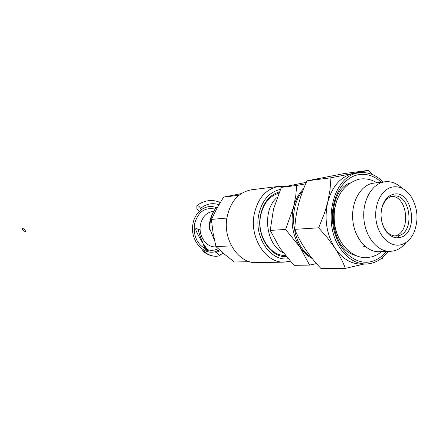 <?xml version="1.0" encoding="UTF-8"?>
<svg xmlns="http://www.w3.org/2000/svg" width="439" height="439" viewBox="0 0 439 439"><rect width="100%" height="100%" fill="white"/><g stroke="black" fill="none" stroke-linecap="round" stroke-linejoin="round"><path stroke-width="0.66" d="M381.881 222.178C384.723 231.221 389.558 235.858 396.384 236.089L398.403 235.781C415.393 232.39 410.613 193.44 393.487 196.013L392.263 196.206C386.172 198 382.462 203.219 381.134 211.861M393.349 194.268L390.035 195.569L387.044 197.896L384.531 201.15L382.621 205.167L381.42 209.743L380.992 214.638L381.365 219.604L382.512 224.378L384.377 228.714L386.863 232.39L389.837 235.222L393.141 237.065L396.604 237.839L400.055 237.51C419.371 233.532 412.55 189.083 393.349 194.268M388.91 196.529L388.444 196.645M391.303 236.187L393.02 236.248M394.694 236.028L395.034 235.946C411.047 232.829 408.105 196.535 391.824 196.315M401.169 244.693C406.366 243.195 410.476 239.474 413.5 233.537C418.927 220.592 418.027 208.102 410.794 196.074C405.548 188.847 399.358 185.834 392.225 187.036C381.332 189.214 373.611 205.139 376.163 220.85C378.55 236.605 390.452 247.7 401.169 244.693M402.151 188.336C397.032 183.376 391.407 181.181 385.294 181.751L383.675 182.015C371.328 184.44 362.126 201.506 363.931 219.467C365.588 237.444 377.814 251.915 390.326 251.377L394.381 250.779C398.892 249.517 402.782 246.734 406.064 242.438M385.294 181.751L372.486 183.293C360.189 185.702 351.019 202.544 352.808 220.252C354.443 237.982 366.598 252.255 379.055 251.723L390.326 251.377M381.271 182.212C374.209 175.787 366.527 173.295 358.229 174.744C341.361 177.806 329.14 201.88 333.086 225.745C336.779 249.665 355.381 266.204 371.86 261.424C377.381 259.866 382.188 256.557 386.282 251.503M383.143 181.998C376.053 174.914 368.184 171.83 359.541 172.741L357.955 172.999C333.426 176.143 321.858 222.403 340 247.997C347.271 258.576 355.985 263.91 366.137 264.004C374.824 263.658 382.166 259.471 388.164 251.443M359.541 172.741L352.94 173.646C340.637 176.632 332.219 186.207 327.697 202.368C324.119 219.099 326.556 234.371 335.006 248.178C342.255 258.692 350.948 263.993 361.077 264.08L366.137 264.004M372.283 174.497L368.595 170.359L330.957 177.79L330.024 189.813L327.697 202.368L324.454 213.332L318.659 227.808L327.445 237.878L335.006 248.178C339.484 255.119 342.936 261.858 345.372 268.383L364.03 264.037M380.805 258.906L382.364 258.324L382.819 257.303M345.372 268.383L321.085 268.641C308.968 255.893 300.199 242.794 294.772 229.339C295.409 213.321 299.475 197.16 306.965 180.852L344.165 173.559L368.595 170.359M311.004 256.98C292.094 245.637 287.364 208.091 302.773 190.965M330.957 177.79L306.965 180.852M318.659 227.808L294.772 229.339M303.651 188.699C298.899 193.407 295.535 199.542 293.565 207.104C290.311 221.794 292.484 235.194 300.078 247.311C303.508 252.359 307.569 256.107 312.255 258.549M306.312 182.322L281.311 187.365L273.519 208.997L270.226 230.426L279.906 248.106L293.987 265.332L309.583 265.09L316.514 263.592M277.218 197.314C261.776 210.029 265.611 244.666 283.314 252.831M305.67 183.809L296.72 185.467L295.732 196.057L293.565 207.104L285.564 229.432L300.078 247.311L309.583 265.09M281.311 187.365L296.72 185.467M270.226 230.426L285.564 229.432M397.855 237.85L398.678 236.067M285.339 255.421C270.479 256.25 257.111 236.083 260.404 217.014C262.829 204.151 268.964 196.228 278.803 193.237M279.352 191.903C269.118 195.02 262.741 203.268 260.217 216.657C256.771 236.616 270.83 257.677 286.349 256.661M280.411 189.412C268.717 192.145 261.403 201.057 258.467 216.153C254.587 238.361 271.039 261.43 288.116 258.78M290.223 261.205L284.318 262.11C266.297 263.29 249.912 238.816 253.945 215.598C257.32 198.658 265.617 188.918 278.842 186.377L285.29 186.498M284.318 262.11L256.623 262.665C238.931 263.801 222.908 240.292 226.892 217.969C230.217 201.677 238.377 192.287 251.36 189.813L278.842 186.377M241.192 193.626L223.616 197.1L216.948 208.262L211.389 219.407L213.085 233.054L215.95 246.592L224.658 254.368L234.431 262.012L249.495 261.682M215.95 246.592L231.485 245.884M211.389 219.407L226.875 218.057M223.616 197.1L238.97 195.267M217.464 207.323L216.098 207.839C211.576 213.766 209.529 220.905 209.952 229.257L214.457 240.204M216.098 207.839C211.362 213.782 209.085 220.938 209.26 229.306L209.952 229.257M213.634 211.324L212.942 211.395C206.259 212.52 202.072 217.124 200.376 225.196C198.368 236.116 206.5 247.607 215.505 246.839L216.175 246.806M218.172 248.683C214.737 250.422 211.164 250.751 207.455 249.659M206.544 249.347C197.435 244.83 193.379 236.626 194.378 224.73C197.594 212.196 204.497 206.988 215.094 209.112M219.549 249.939L215.121 251.734C202.818 255.268 189.961 239.716 192.875 224.324C194.686 211.313 206.654 203.213 216.647 207.806M192.875 224.324L193.149 223.846M220.208 255.789L216.696 256.272C212.657 256.371 208.854 255.114 205.298 252.513L203.191 250.729L202.527 250.751C206.774 254.538 211.455 256.376 216.575 256.277L220.208 255.789L215.121 251.734M220.345 250.653L216.043 252.463L219.379 255.13L223.418 253.325M207.806 250.087L203.317 243.892C202.593 242.564 208.959 254.049 207.384 249.643C208.388 259.043 198.066 230.612 201.891 240.451C206.072 251.064 194.378 223.374 199.657 230.003L198.988 230.052C190.877 223.616 199.975 238.344 204.053 245.187C208.991 253.874 198.302 237.751 207.576 250.554L208.251 250.526L207.806 250.087M201.073 209.793L200.612 208.421C199.344 206.341 198.093 205.436 196.864 205.704L196.881 208.701L199.322 211.285M22.877 229.943C25.643 232.198 26.296 232.176 24.836 229.877C22.06 227.616 21.407 227.638 22.877 229.943M336.784 200.689C332.087 214.073 333.025 227.045 339.599 239.617M350.152 182.783C324.794 192.567 328.899 249.374 355.403 255.41M218.962 204.689C212.344 202.577 206.226 203.817 200.612 208.421M392.307 196.129L390.134 196.337M363.717 246.455L365.133 246.4M359.931 179.063L358.762 179.266C338.348 185.456 332.125 206.753 334.748 224.647C337.564 243.36 351.392 258.094 366.258 257.682L371.696 256.919M360.567 178.975C366.252 178.349 371.657 179.6 376.788 182.728M381.771 251.64L377.183 254.757L372.168 256.793M220.197 202.604C215.604 200.102 205.732 198.653 196.864 205.704"/></g></svg>
